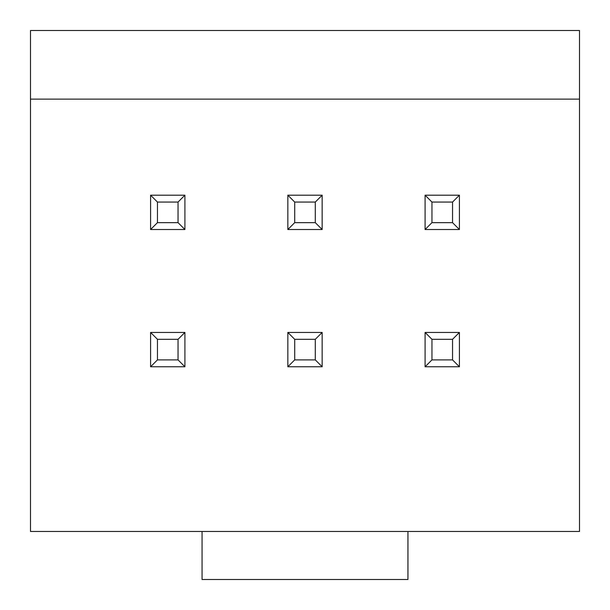 <?xml version="1.0" encoding="UTF-8"?>
<svg xmlns="http://www.w3.org/2000/svg" width="610" height="610" viewBox="0 0 610 610"><rect width="100%" height="100%" fill="white"/><g stroke="black" fill="none" stroke-linecap="round" stroke-linejoin="round"><path stroke-width="0.91" d="M157.456 339.312L157.456 359.9L178.044 359.9L178.044 339.312L157.456 339.312L150.594 332.45L184.906 332.45L178.044 339.312M157.456 202.062L157.456 222.65L178.044 222.65L178.044 202.062L157.456 202.062L150.594 195.2L184.906 195.2L178.044 202.062M157.456 359.9L150.594 366.762L150.594 332.45M184.906 332.45L184.906 366.762L150.594 366.762M184.906 366.762L178.044 359.9M157.456 222.65L150.594 229.512L150.594 195.2M184.906 195.2L184.906 229.512L150.594 229.512M184.906 229.512L178.044 222.65M202.062 531.462L202.062 579.5L407.938 579.5L407.938 531.462M30.5 99.125L30.5 531.462L579.5 531.462L579.5 99.125L30.5 99.125L30.5 30.5L579.5 30.5L579.5 99.125M294.706 339.312L287.844 332.45L322.156 332.45L315.294 339.312L294.706 339.312L294.706 359.9L287.844 366.762L287.844 332.45M294.706 202.062L287.844 195.2L322.156 195.2L315.294 202.062L294.706 202.062L294.706 222.65L287.844 229.512L287.844 195.2M322.156 195.2L322.156 229.512L287.844 229.512M322.156 229.512L315.294 222.65L315.294 202.062M294.706 222.65L315.294 222.65M322.156 332.45L322.156 366.762L287.844 366.762M322.156 366.762L315.294 359.9L315.294 339.312M294.706 359.9L315.294 359.9M431.956 339.312L431.956 359.9L425.094 366.762L425.094 332.45L459.406 332.45L452.544 339.312L431.956 339.312L425.094 332.45M459.406 332.45L459.406 366.762L425.094 366.762M459.406 366.762L452.544 359.9L452.544 339.312M431.956 359.9L452.544 359.9M431.956 202.062L431.956 222.65L425.094 229.512L425.094 195.2L459.406 195.2L452.544 202.062L431.956 202.062L425.094 195.2M459.406 195.2L459.406 229.512L425.094 229.512M459.406 229.512L452.544 222.65L452.544 202.062M431.956 222.65L452.544 222.65"/></g></svg>
